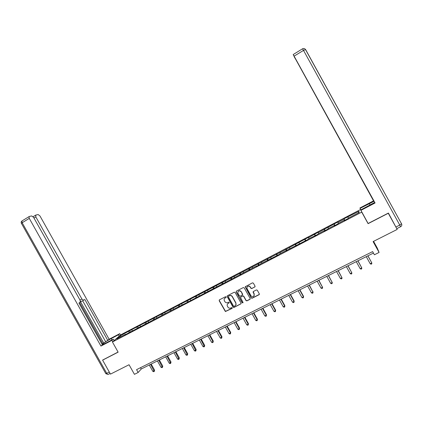 <?xml version="1.0" encoding="UTF-8"?>
<svg xmlns="http://www.w3.org/2000/svg" width="423" height="423" viewBox="0 0 423 423"><rect width="100%" height="100%" fill="white"/><g stroke="black" fill="none" stroke-linecap="round" stroke-linejoin="round"><path stroke-width="0.63" d="M226.146 296.909L225.517 296.708L219.426 299.838L219.177 300.716L225.39 311.54L232.042 308.425L232.216 307.807L231.587 307.606L230.794 308.007C229.763 308.43 228.864 308.208 228.092 307.352L227.421 306.189C226.897 304.999 227.162 304.063 228.214 303.381L229.007 302.979L229.181 302.36L228.552 302.154L227.759 302.561C226.675 303 225.75 302.746 224.988 301.805L224.391 300.753C223.867 299.558 224.132 298.622 225.184 297.935L225.972 297.528L226.146 296.909M254.778 287.048L255.037 286.149L253.372 283.151L252.446 282.86L245.208 286.757L251.172 297.972L252.087 298.263L259.167 294.662L259.315 293.842L257.3 290.22L256.38 289.924L253.192 291.611L253.134 292.341L254.133 294.133L253.837 296.237C252.758 296.983 251.807 296.814 250.982 295.735L247.08 288.719L247.011 287.122C248.026 285.837 249.099 285.837 250.226 287.106L250.876 288.28L251.796 288.571L255.074 286.725M102.942 359.841L102.609 360.137L110.461 374.122L129.052 364.742L134.435 374.339L138.152 372.483L136.566 369.66L372.626 251.6L374.381 254.783L379.082 252.441L377.29 248.09L373.567 241.348M367.756 222.852L368.095 223.651L388.288 213.266L397.192 229.425L373.091 241.586L379.082 252.441M368.095 223.651L361.728 212.119L112.433 341.995L120.862 334.752L360.666 209.464L360.835 209.893M102.609 360.137L118.133 352.158L112.433 341.995M235.156 292.51L234.252 292.219L227.431 295.725L227.135 296.512L233.057 307.156L233.961 307.452L241.047 303.762L241.057 303.101L235.156 292.51M236.425 291.098L243.31 287.561L244.224 287.852L250.146 298.49L250.041 299.267L246.926 300.88L246.012 300.584L243.616 296.28L242.707 295.989L240.449 297.327L242.987 302.345L242.966 302.836L242.173 302.762L236.171 291.986L236.425 291.098M361.459 211.447L361.728 212.119M344.83 220.277L343.999 218.776L344.031 219.066L337.914 222.26L337.908 221.953L318.276 232.513L318.35 232.169L308.589 237.567L308.705 237.203L285.853 249.438L129.66 330.696L120.137 335.947L116.695 338.913L125.568 334.286L124.753 335L170.628 310.789L187.32 302.387L187.024 301.028M343.999 218.776L358.831 211.341L359.227 212.452L348.076 218.268L348.124 218.564L344.195 220.61L344.163 220.304L337.94 223.55L337.945 223.867L334.054 225.893L334.064 225.57L327.899 228.785L327.862 229.123L324.013 231.132L324.066 230.784L317.953 233.972L317.874 234.331L308.103 239.106L307.981 239.487L279.09 254.234L278.852 254.672L260.187 264.089L259.875 264.565L256.264 266.448L256.592 265.967L187.32 302.387M344.676 220.357L344.031 219.066M338.421 223.296L337.914 222.26M334.736 225.544L334.107 224.243M328.539 228.452L328.047 227.41M324.88 230.678L324.277 229.377M318.746 233.559L318.276 232.513M315.119 235.764L314.538 234.458M309.044 238.62L308.589 237.567M305.443 240.809L304.888 239.497M299.431 243.632L298.992 242.575M295.862 245.805L295.328 244.489M289.903 248.597L289.485 247.54M286.36 250.754L285.853 249.438M280.465 253.52L280.063 252.457M276.949 255.661L276.462 254.339M271.106 258.4L270.725 257.332M267.627 260.526L267.156 259.199M261.837 263.233L261.472 262.165M258.379 265.343L257.935 264.01M252.647 268.023L252.298 266.95M249.221 270.117L248.793 268.785M243.542 272.772L243.209 271.698M240.142 274.85L239.735 273.512M234.516 277.477L234.199 276.399M231.143 279.54L230.757 278.202M225.57 282.141L225.269 281.062M227.283 295.825L227.125 296.475M222.223 284.193L221.853 282.844M216.703 286.768L216.417 285.684M213.382 288.798L213.033 287.45M207.915 291.347L207.64 290.263M204.621 293.366L204.288 292.018M199.201 295.894L198.942 294.805M195.928 297.898L195.616 296.544M190.561 300.393L190.318 299.31M182.001 304.861L181.774 303.772M178.765 306.77L178.501 305.475M173.509 309.287L173.298 308.193M170.289 311.122L170.057 309.885M165.092 313.676L164.891 312.581M161.887 315.436L161.681 314.257M156.748 318.027L156.563 316.933M153.56 319.725L153.375 318.593M148.473 322.342L148.299 321.242M145.311 323.992L145.142 322.892M140.267 326.619L140.108 325.52M137.131 328.259L136.978 327.153M132.135 330.86L131.987 329.76M129.02 332.483L128.883 331.383M121.026 336.655L120.137 335.947M360.882 209.866L360.666 209.464M138.152 372.483L141.256 368.999L373.44 253.076M358.413 212.875L358.831 211.341M348.399 218.099L347.87 217.062M140.515 367.682L141.256 368.999M130.295 331.822L129.66 330.696M138.363 327.614L137.729 326.482M146.501 323.368L145.866 322.236M154.712 319.09L154.072 317.948M162.987 314.775L162.347 313.628M171.336 310.419L170.696 309.271M179.759 306.03L179.114 304.877M188.251 301.604L187.601 300.441M196.817 297.136L196.166 295.968M205.467 292.647L204.806 291.458M214.223 288.174L213.52 286.91M223.064 283.674L222.308 282.321M231.968 279.111L231.175 277.689M240.914 274.448L240.121 273.02M249.94 269.742L249.142 268.304M259.05 264.994L258.247 263.55M268.24 260.203L267.436 258.754M277.514 255.37L276.705 253.916M286.868 250.49L286.059 249.031M296.312 245.573L295.497 244.103M305.834 240.602L305.02 239.127M315.452 235.595L314.633 234.109M325.155 230.535L324.33 229.044M334.947 225.433L334.117 223.931M226.173 297.311L224.576 298.421M227.569 303.91L229.213 302.746M219.294 299.928L219.31 300.552L225.512 311.354L232.253 308.182M227.304 296.444L233.173 306.982L234.078 307.272L241.094 303.666M228.52 296.222L228.346 296.835L233.507 306.104L234.141 306.305L234.977 305.882L236.023 304.491L235.785 303.064L232.253 296.719C231.508 295.64 230.54 295.328 229.356 295.788L228.441 296.274M235.796 305.11L236.134 304.317L235.785 303.064M228.642 296.058L229.478 295.624C230.657 295.164 231.624 295.476 232.37 296.555L235.897 302.889M240.571 297.12L242.807 295.825L243.722 296.116L246.117 300.415L247.027 300.711L250.189 299.045M236.267 291.214L236.288 291.828L242.279 302.588L243.029 302.715M241.131 291.812C239.746 290.432 238.641 290.575 237.805 292.251L238.012 293.409L239.381 295.867L240.29 296.158L242.538 294.847L241.237 291.653C240.211 290.437 239.18 290.384 238.138 291.489M242.643 294.688L242.501 294.276M241.237 291.653L242.606 294.112M247.18 286.836C248.222 285.684 249.269 285.721 250.326 286.953L250.976 288.121L251.891 288.412L254.868 286.889M254.191 295.756L254.133 294.133M253.192 291.611L254.228 293.969M245.324 286.567L251.267 297.803L252.182 298.093L259.362 294.382M149.256 365.001L152.814 371.357L154.12 370.712L154.591 370.141L151.175 364.044M154.591 370.141L154.268 371.447L150.556 364.351M154.268 371.447L153.75 371.706L152.814 371.357M114.094 340.573L113.301 339.161L111.91 340.341L100.944 346.067L29.272 218.379L22.16 222.736L106.739 373.34L109.298 372.044M113.301 339.161L105.946 343C103.159 344.428 101.98 344.824 102.408 344.206C103.942 342.799 106.882 340.912 111.238 338.553L118.445 334.783L119.757 333.673L109.123 339.235L107.759 340.378L84.827 299.5L81.417 301.435L80.423 301.155M102.001 344.163L107.759 340.378M110.086 373.451L108.394 374.307C107.902 374.635 107.352 374.307 106.739 373.34L105.782 373.578L21.462 223.439L22.16 222.736L21.943 220.975L29.287 216.476L31.72 215.942L33.607 217.406L80.037 300.14L80.275 302.191L78.916 303.027L102.392 344.856L100.944 346.067M112.708 341.763L111.91 340.341M120.523 335.042L119.757 333.673M119.217 336.163L118.445 334.783M80.005 300.092L81.909 299.04L35.823 216.909L33.967 218.046M81.909 299.04L83.611 300.224M109.123 339.235L39.979 215.973L38.149 214.54L35.823 215.048L35.823 216.909M29.034 216.624L29.272 218.379M102.81 359.957L118.075 352.058M103.72 343.053L80.465 301.615M102.71 343.582L79.688 302.567M105.544 341.535L82.659 300.753M360.893 209.861L359.915 207.989L373.546 200.856L294.318 56.793M360.079 208.386L374.069 201.279M396.272 227.748L388.409 213.06L368.11 223.497L360.703 209.956L374.709 202.437M360.872 210.384L375.069 202.977L293.583 55.402L293.192 54.546L302.572 48.782L303.508 50.39L294.107 56.148L293.197 54.535M373.98 201.115L373.546 200.856M375.069 202.977L294.107 56.148M348.161 154.4L373.8 201.211M348.066 154.453L347.119 152.55M295.196 58.385L347.061 152.581M295.143 58.422L294.244 56.835M157.419 360.925L160.994 367.307L162.31 366.651L162.765 366.091L159.334 359.968M162.765 366.091L162.453 367.397L158.736 360.269M162.453 367.397L161.93 367.661L160.994 367.307M165.657 356.811L169.248 363.22L170.575 362.564L171.003 362.009L167.566 355.859M171.003 362.009L170.712 363.315L166.985 356.15M170.712 363.315L170.178 363.579L169.248 363.22M173.964 352.666L177.565 359.101L178.908 358.44L179.315 357.895L175.862 351.719M179.315 357.895L179.035 359.201L175.302 351.994M179.035 359.201L178.501 359.465L177.565 359.101M182.345 348.483L185.956 354.945L187.31 354.278L187.701 353.739L184.232 347.537M187.701 353.739L187.431 355.045L183.693 347.806M187.431 355.045L186.887 355.315L185.956 354.945M190.794 344.264L194.421 350.757L195.786 350.08L196.156 349.557L192.677 343.323M196.156 349.557L195.897 350.857L192.153 343.582M195.897 350.857L195.352 351.127L194.421 350.757M199.318 340.007L202.955 346.532L204.33 345.85L204.679 345.332L201.189 339.072M204.679 345.332L204.436 346.633L200.687 339.325M204.436 346.633L203.886 346.908L202.955 346.532M207.91 335.719L211.569 342.27L212.954 341.583L213.282 341.07L209.776 334.789M213.282 341.07L213.049 342.371L212.954 341.583L209.295 335.027M213.049 342.371L212.494 342.646L211.569 342.27M216.581 331.389L220.251 337.966L221.652 337.279L221.959 336.777L218.437 330.463M221.959 336.777L221.737 338.077L221.652 337.279L217.977 330.691M221.737 338.077L221.176 338.352L220.251 337.966M225.327 327.021L229.012 333.631L230.424 332.933L230.704 332.441L227.172 326.101M230.704 332.441L230.498 333.742L230.424 332.933L226.733 326.318M230.498 333.742L229.938 334.022L229.012 333.631M234.146 322.617L237.848 329.258L239.27 328.555L239.534 328.074L235.981 321.702M239.534 328.074L239.339 329.369L239.27 328.555L235.569 321.908M239.339 329.369L238.773 329.649L237.848 329.258M243.045 318.175L246.762 324.843L248.195 324.134L248.433 323.664L244.875 317.266M248.433 323.664L248.259 324.959L248.195 324.134L244.478 317.462M248.259 324.959L247.682 325.239L246.762 324.843M252.023 313.692L255.756 320.391L257.2 319.677L257.417 319.212L253.842 312.787M257.417 319.212L257.253 320.507L257.2 319.677L253.472 312.972M257.253 320.507L256.671 320.793L255.756 320.391M261.081 309.171L264.824 315.902L266.289 315.177L266.479 314.728L262.889 308.272M266.479 314.728L266.326 316.018L266.289 315.177L262.54 308.441M266.326 316.018L265.744 316.309L264.824 315.902M270.218 304.608L273.977 311.37L275.452 310.641L275.622 310.196L272.015 303.714M275.622 310.196L275.484 311.487L275.452 310.641L271.693 303.873M275.484 311.487L274.897 311.777L273.977 311.37M279.439 300.007L283.214 306.797L284.7 306.062L284.843 305.633L281.221 299.114M284.843 305.633L284.721 306.918L284.7 306.062L280.925 299.262M284.721 306.918L284.129 307.214L283.214 306.797M288.74 295.36L292.531 302.186L294.033 301.44L294.149 301.023L290.516 294.477M294.149 301.023L294.043 302.308L294.033 301.44L290.241 294.614M294.043 302.308L293.446 302.604L292.531 302.186M298.13 290.675L301.932 297.533L303.444 296.782L303.54 296.375L299.891 289.797M303.54 296.375L303.45 297.655L303.444 296.782L299.637 289.919M303.45 297.655L302.842 297.956L301.932 297.533M307.6 285.948L311.418 292.832L312.946 292.076L309.35 285.076M313.015 291.68L312.941 292.959L312.946 292.076L309.123 285.187M312.941 292.959L312.327 293.266L311.418 292.832M317.155 281.173L320.994 288.095L322.532 287.333L318.894 280.306M322.575 286.947L322.516 288.222L322.532 287.333L318.693 280.407M322.516 288.222L321.898 288.528L320.994 288.095M326.799 276.362L330.654 283.315L332.208 282.543L328.528 275.5M332.219 282.167L332.177 283.442L332.208 282.543L328.354 275.585M332.177 283.442L331.558 283.754L330.654 283.315M336.534 271.503L340.399 278.487L341.969 277.71L338.247 270.646M340.399 278.487L341.303 278.931L341.932 278.62L341.969 277.71L338.104 270.72M346.358 266.596L350.239 273.612L351.825 272.83L348.055 265.75M350.239 273.612L351.138 274.067L351.772 273.75L351.825 272.83L347.939 265.808M356.272 261.647L360.169 268.7L361.771 267.907L357.958 260.806M360.169 268.7L361.068 269.155L361.707 268.838L361.771 267.907L357.869 260.848M366.276 256.65L370.194 263.735L371.806 262.937L367.952 255.815M370.194 263.735L371.087 264.195L371.732 263.878L371.806 262.937L367.888 255.846M111.968 339.854L111.238 338.553M21.393 223.323C20.954 222.392 21.134 221.61 21.943 220.975L22.186 220.827M396.055 226.934L399.761 225.057L400.597 226.717L396.922 228.573M401.591 223.746L399.761 225.057L303.508 50.39L305.607 49.539L401.337 223.45M370.109 205.049L369.29 203.563M302.551 48.793L302.572 48.782C303.725 48.264 304.697 48.497 305.48 49.486L401.564 223.873C402.088 225.078 401.776 226.025 400.634 226.696M401.601 223.767L401.808 225.152M102.567 344.486L102.408 344.206M105.85 373.689L108.071 374.45M35.585 215.185L33.11 216.703"/></g></svg>
